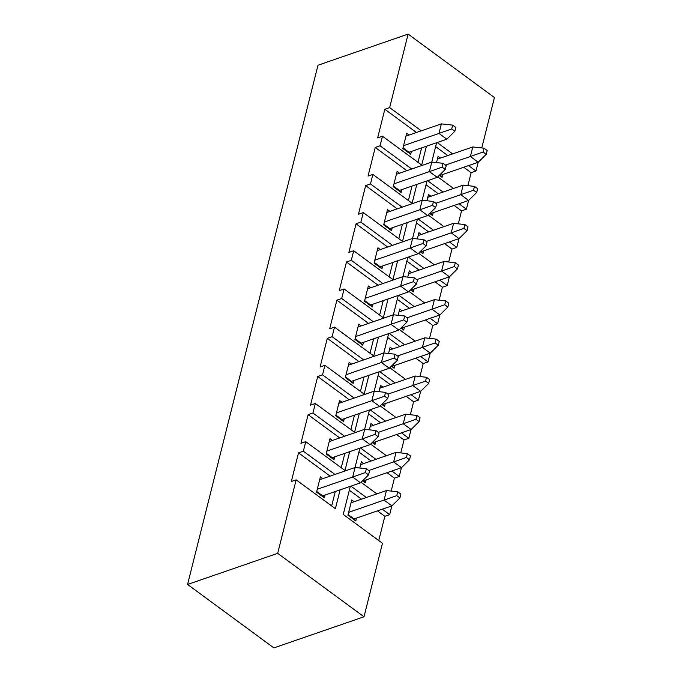 <?xml version="1.0" encoding="UTF-8"?>
<svg xmlns="http://www.w3.org/2000/svg" width="682" height="682" viewBox="0 0 682 682"><rect width="100%" height="100%" fill="white"/><g stroke="black" fill="none" stroke-linecap="round" stroke-linejoin="round"><path stroke-width="1.02" d="M481.773 147.951L494.433 97.535L408.117 34.1L317.991 65.225L187.567 584.465L273.883 647.9L364.009 616.775L382.474 543.273L343.242 514.441L350.301 486.334M350.872 486.138L366.345 497.502M382.261 509.198L389.661 514.646L391.86 505.882M361.034 482.293L376.814 493.887M355.024 467.511L359.891 448.159M360.463 447.955L375.935 459.327M391.852 471.023L399.251 476.462L401.451 467.707M370.624 444.118L386.404 455.712M364.614 429.328L369.482 409.976M370.053 409.78L385.526 421.144M401.442 432.84L408.842 438.287L411.041 429.524M380.215 405.935L395.995 417.529M374.205 391.153L379.064 371.792M379.644 371.596L395.117 382.969M411.033 394.665L418.433 400.104L420.632 391.349M389.806 367.76L405.585 379.354M383.796 352.969L388.655 333.617M389.234 333.421L404.707 344.785M420.623 356.481L428.023 361.929L430.223 353.165M399.396 329.577L415.176 341.171M393.386 314.794L398.245 295.434M398.825 295.238L414.298 306.61M430.214 318.306L437.614 323.745L439.813 314.99M408.987 291.402L424.767 302.996M402.977 276.611L407.836 257.259M408.416 257.063L423.889 268.427M439.805 280.123L447.204 285.562L449.404 276.807M418.578 253.218L434.349 264.812M412.567 238.436L417.427 219.075M418.006 218.879L433.479 230.252M449.395 241.948L456.795 247.387L458.995 238.632M428.168 215.043L443.939 226.637M422.158 200.252L427.017 180.9M427.597 180.704L443.07 192.068M458.986 203.765L466.386 209.204L468.585 200.448M437.759 176.86L453.53 188.454M431.749 162.077L436.608 142.717M437.188 142.521L452.652 153.893M468.568 165.59L475.976 171.029L478.176 162.273M421.271 130.825L389.661 107.594L408.117 34.1M426.429 146.238L421.698 165.061L382.466 136.23L377.64 137.9L384.827 109.265L389.661 107.594M411.681 169.008L380.07 145.778L382.466 136.23M416.838 184.413L412.107 203.245L372.875 174.413L368.05 176.075L375.236 147.44L380.07 145.778M402.09 207.183L370.479 183.952L372.875 174.413M407.248 222.596L402.525 241.419L363.284 212.588L358.459 214.259L365.654 185.623L370.479 183.952M392.5 245.367L360.889 222.136L363.284 212.588M397.657 260.771L392.934 279.603L353.694 250.771L348.869 252.434L356.064 223.798L360.889 222.136M382.909 283.542L351.298 260.311L353.694 250.771M388.067 298.955L383.344 317.778L344.103 288.946L339.278 290.617L346.473 261.982L351.298 260.311M373.318 321.725L341.708 298.494L344.103 288.946M378.476 337.13L373.753 355.961L334.512 327.13L329.687 328.792L336.882 300.157L341.708 298.494M363.728 359.9L332.117 336.669L334.512 327.13M368.894 375.313L364.162 394.136L324.93 365.305L320.097 366.976L327.292 338.34L332.117 336.669M354.137 398.083L322.526 374.853L324.93 365.305M359.303 413.488L354.572 432.32L315.34 403.488L310.506 405.151L317.701 376.515L322.526 374.853M344.546 436.258L312.936 413.028L315.34 403.488M349.713 451.672L344.981 470.495L305.749 441.663L300.915 443.334L308.111 414.699L312.936 413.028M334.956 474.442L303.345 451.211L305.749 441.663M340.122 489.847L335.391 508.678L296.159 479.847L291.325 481.509L298.52 452.874L303.345 451.211M364.009 616.775L277.693 553.341L296.159 479.847M475.976 171.029L471.143 172.699L467.895 185.649M466.386 209.204L461.552 210.874L458.304 223.832M456.795 247.387L451.97 249.058L448.713 262.007M447.204 285.562L442.379 287.233L439.123 300.191M437.614 323.745L432.789 325.416L429.532 338.366M428.023 361.929L423.198 363.591L419.942 376.549M418.433 400.104L413.607 401.775L410.351 414.724M408.842 438.287L404.017 439.95L400.76 452.908M399.251 476.462L394.426 478.133L391.17 491.083M389.661 514.646L384.836 516.308L378.749 540.545M356.498 518.098L355.782 520.963L354.086 518.934L348.101 514.535M354.188 501.705L351.767 499.923L347.931 515.2L355.782 520.963M366.089 479.923L365.373 482.779L363.054 480.298M363.779 463.521L361.358 461.748L359.789 468.014M375.68 441.74L374.964 444.604L372.645 442.115M373.369 425.346L370.948 423.565L369.371 429.839M385.27 403.565L384.554 406.421L382.235 403.94M382.96 387.163L380.539 385.39L378.962 391.656M394.861 365.382L394.145 368.246L391.826 365.757M392.551 348.988L390.13 347.206L388.552 353.481M404.452 327.207L403.735 330.062L401.417 327.582M402.141 310.804L399.72 309.031L398.143 315.297M414.042 289.023L413.318 291.887L411.007 289.398M411.732 272.63L409.311 270.848L407.734 277.122M423.633 250.848L422.908 253.704L420.598 251.223M421.323 234.446L418.901 232.673L417.324 238.939M433.223 212.665L432.499 215.529L430.189 213.04M430.913 196.271L428.492 194.489L426.915 200.764M187.567 584.465L277.693 553.341M322.808 478.636L320.387 476.854L316.55 492.131L324.393 497.894L322.697 495.865L316.712 491.466M324.393 497.894L325.109 495.03M332.39 440.461L329.977 438.679L326.141 453.948L333.984 459.719L332.287 457.69L326.303 453.291M333.984 459.719L334.7 456.855M341.98 402.278L339.559 400.496L335.723 415.773L343.575 421.536L341.878 419.507L335.894 415.108M343.575 421.536L344.291 418.671M351.571 364.103L349.15 362.321L345.314 377.589L353.165 383.361L351.469 381.332L345.484 376.933M353.165 383.361L353.881 380.496M361.162 325.919L358.741 324.138L354.904 339.414L362.756 345.177L361.059 343.148L355.075 338.749M362.756 345.177L363.472 342.313M370.752 287.744L368.331 285.963L364.495 301.231L372.346 307.002L370.65 304.973L364.665 300.574M372.346 307.002L373.063 304.138M380.343 249.561L377.922 247.779L374.086 263.056L381.937 268.819L380.241 266.79L374.256 262.391M381.937 268.819L382.653 265.954M389.933 211.377L387.512 209.604L383.676 224.872L391.528 230.644L389.831 228.615L383.847 224.216M391.528 230.644L392.244 227.779M399.524 173.202L397.103 171.421L393.267 186.698L401.11 192.46L399.422 190.431L393.437 186.033M401.11 192.46L401.834 189.596M442.814 174.49L442.089 177.346L439.779 174.865M440.504 158.088L438.083 156.314L436.506 162.58M409.115 135.019L406.694 133.246L402.857 148.514L410.7 154.285L409.012 152.256L403.019 147.858M410.7 154.285L411.425 151.421M417.981 162.325L421.604 147.9M416.438 132.496L384.827 109.265M435.636 146.596L447.827 155.556M463.743 167.252L471.143 172.699M442.089 177.346L439.319 175.317M408.39 200.508L412.013 186.084M406.847 170.671L375.236 147.44M398.8 238.683L402.423 224.259M397.256 208.854L365.654 185.623M389.209 276.866L392.832 262.442M387.674 247.029L356.064 223.798M379.618 315.041L383.241 300.617M378.084 285.212L346.473 261.982M370.028 353.225L373.651 338.801M368.493 323.387L336.882 300.157M360.437 391.4L364.06 376.976M358.903 361.571L327.292 338.34M350.846 429.583L354.47 415.159M349.312 399.746L317.701 376.515M341.256 467.758L344.879 453.334M339.721 437.929L308.111 414.699M331.665 505.942L335.288 491.517M330.131 476.104L298.52 452.874M426.045 184.779L438.236 193.739M454.152 205.435L461.552 210.874M432.499 215.529L429.728 213.492M416.455 222.954L428.646 231.914M444.562 243.61L451.97 249.058M422.908 253.704L420.138 251.675M406.864 261.138L419.055 270.098M434.971 281.794L442.379 287.233M413.318 291.887L410.555 289.85M397.274 299.313L409.464 308.273M425.38 319.969L432.789 325.416M403.735 330.062L400.965 328.033M387.683 337.496L399.874 346.456M415.79 358.152L423.198 363.591M394.145 368.246L391.374 366.208M378.092 375.671L390.292 384.631M406.208 396.336L413.607 401.775M384.554 406.421L381.784 404.392M368.502 413.855L380.701 422.814M396.617 434.511L404.017 439.95M374.964 444.604L372.193 442.567M358.911 452.03L371.11 460.989M387.026 472.694L394.426 478.133M365.373 482.779L362.602 480.75M349.32 490.213L361.52 499.173M377.436 510.869L384.836 516.308M405.978 136.11L441.382 123.877L452.678 125.138L451.714 128.958L454.851 131.259L455.815 127.44L452.678 125.138M409.012 152.256L446.829 139.188L438.986 133.425L403.574 145.65M451.714 128.958L438.986 133.425L441.382 123.877M446.829 139.188L454.851 131.259M437.358 159.17L472.771 146.945L484.058 148.207L483.103 152.018L486.24 154.328L487.204 150.509L484.058 148.207M440.393 175.317L478.218 162.256L470.375 156.493L445.491 165.087M483.103 152.018L470.375 156.493L472.771 146.945M478.218 162.256L486.24 154.328M396.387 174.285L431.791 162.06L443.087 163.313L442.124 167.133L445.261 169.443L446.224 165.624L443.087 163.313M399.422 190.431L437.239 177.371L429.396 171.6L393.983 183.833M442.124 167.133L429.396 171.6L431.791 162.06M437.239 177.371L445.261 169.443M386.796 212.469L422.201 200.235L433.496 201.497L432.533 205.316L435.67 207.618L436.633 203.799L433.496 201.497M389.831 228.615L427.648 215.546L419.805 209.783L384.392 222.008M432.533 205.316L419.805 209.783L422.201 200.235M427.648 215.546L435.67 207.618M377.206 250.644L412.61 238.419L423.906 239.672L422.942 243.491L426.088 245.801L427.043 241.982L423.906 239.672M380.241 266.79L418.057 253.73L410.214 247.958L374.81 260.192M422.942 243.491L410.214 247.958L412.61 238.419M418.057 253.73L426.088 245.801M367.615 288.827L403.019 276.594L414.315 277.855L413.352 281.675L416.497 283.976L417.452 280.157L414.315 277.855M370.65 304.973L408.475 291.905L400.624 286.142L365.22 298.366M413.352 281.675L400.624 286.142L403.019 276.594M408.475 291.905L416.497 283.976M427.767 197.354L463.18 185.12L474.467 186.382L473.513 190.201L476.65 192.503L477.613 188.692L474.467 186.382M430.802 213.5L468.628 200.44L460.785 194.668L435.9 203.262M473.513 190.201L460.785 194.668L463.18 185.12M468.628 200.44L476.65 192.503M418.185 235.529L453.59 223.304L464.885 224.566L463.922 228.376L467.059 230.687L468.023 226.867L464.885 224.566M421.22 251.675L459.037 238.615L451.194 232.852L426.31 241.445M463.922 228.376L451.194 232.852L453.59 223.304M459.037 238.615L467.059 230.687M408.595 273.712L443.999 261.479L455.295 262.74L454.331 266.56L457.469 268.861L458.432 265.051L455.295 262.74M411.63 289.859L449.447 276.798L441.604 271.027L416.719 279.62M454.331 266.56L441.604 271.027L443.999 261.479M449.447 276.798L457.469 268.861M399.004 311.887L434.408 299.662L445.704 300.924L444.741 304.735L447.878 307.045L448.841 303.226L445.704 300.924M402.039 328.033L439.856 314.973L432.013 309.21L407.128 317.803M444.741 304.735L432.013 309.21L434.408 299.662M439.856 314.973L447.878 307.045M358.024 327.002L393.429 314.777L404.724 316.03L403.761 319.849L406.907 322.16L407.862 318.341L404.724 316.03M361.059 343.148L398.885 330.088L391.033 324.317L355.629 336.55M403.761 319.849L391.033 324.317L393.429 314.777M398.885 330.088L406.907 322.16M389.413 350.071L424.818 337.837L436.113 339.099L435.15 342.918L438.287 345.228L439.251 341.409L436.113 339.099M392.448 366.217L430.265 353.157L422.422 347.385L397.538 355.978M435.15 342.918L422.422 347.385L424.818 337.837M430.265 353.157L438.287 345.228M348.434 365.185L383.838 352.952L395.134 354.214L394.179 358.033L397.316 360.335L398.271 356.516L395.134 354.214M351.469 381.332L389.294 368.263L381.443 362.5L346.038 374.725M394.179 358.033L381.443 362.5L383.838 352.952M389.294 368.263L397.316 360.335M379.823 388.246L415.227 376.021L426.523 377.282L425.559 381.093L428.705 383.403L429.66 379.584L426.523 377.282M382.858 404.392L420.683 391.332L412.832 385.569L387.947 394.162M425.559 381.093L412.832 385.569L415.227 376.021M420.683 391.332L428.705 383.403M338.843 403.36L374.256 391.136L385.543 392.389L384.588 396.208L387.726 398.518L388.68 394.699L385.543 392.389M341.878 419.507L379.704 406.446L371.852 400.675L336.448 412.908M384.588 396.208L371.852 400.675L374.256 391.136M379.704 406.446L387.726 398.518M370.232 426.429L405.637 414.204L416.932 415.457L415.969 419.277L419.115 421.587L420.069 417.768L416.932 415.457M373.267 442.575L411.093 429.515L403.241 423.744L378.357 432.337M415.969 419.277L403.241 423.744L405.637 414.204M411.093 429.515L419.115 421.587M329.253 441.544L364.665 429.31L375.953 430.572L374.998 434.391L378.135 436.693L379.09 432.874L375.953 430.572M332.287 457.69L370.113 444.621L362.261 438.858L326.857 451.083M374.998 434.391L362.261 438.858L364.665 429.31M370.113 444.621L378.135 436.693M360.642 464.613L396.046 452.379L407.342 453.641L406.387 457.452L409.524 459.762L410.479 455.943L407.342 453.641M363.677 480.75L401.502 467.69L393.65 461.927L368.766 470.52M406.387 457.452L393.65 461.927L396.046 452.379M401.502 467.69L409.524 459.762M319.662 479.719L355.075 467.494L366.362 468.747L365.407 472.566L368.544 474.877L369.499 471.057L366.362 468.747M322.697 495.865L360.522 482.805L352.671 477.033L317.266 489.267M365.407 472.566L352.671 477.033L355.075 467.494M360.522 482.805L368.544 474.877M351.051 502.787L386.464 490.563L397.751 491.816L396.796 495.635L399.933 497.945L400.888 494.126L397.751 491.816M354.086 518.934L391.911 505.873L384.06 500.102L348.655 512.335M396.796 495.635L384.06 500.102L386.464 490.563M391.911 505.873L399.933 497.945"/></g></svg>
